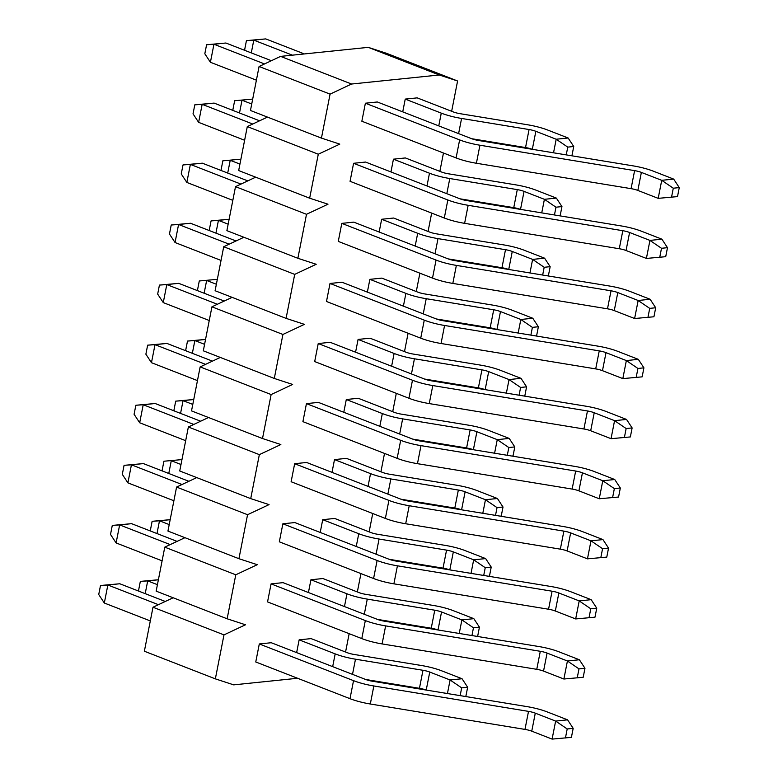 <?xml version="1.0" encoding="UTF-8"?>
<svg xmlns="http://www.w3.org/2000/svg" width="778" height="778" viewBox="0 0 778 778"><rect width="100%" height="100%" fill="white"/><g stroke="black" fill="none" stroke-linecap="round" stroke-linejoin="round"><path stroke-width="1.17" d="M150.31 620.922L104.32 603.018L98.728 594.518L100.498 585.503L119.812 583.763L165.286 601.472M104.32 603.018L107.86 584.998L100.498 585.503M158.44 604.691L107.86 584.998L119.812 583.763M271.25 642.725L365.495 679.418A9.443 2.208 -168.9 0 0 372.263 681.197L526.93 706.599A28.339 6.632 11.1 0 1 547.235 711.919L567.59 719.845L573.182 728.344L571.412 737.359L552.098 739.1L531.753 731.174A9.443 2.208 11.1 0 0 524.975 729.404L370.309 704.002A28.339 6.632 -168.9 0 1 350.003 698.683L255.758 661.981L259.298 643.96L271.25 642.725M350.003 698.683L353.533 680.653L259.298 643.96M353.533 680.653A28.339 6.632 11.1 0 0 373.848 685.972L528.515 711.374A9.443 2.208 -168.9 0 1 535.283 713.154L555.638 721.08L567.59 719.845M565.441 737.972L567.201 728.957L555.638 721.08L552.098 739.1M567.201 728.957L573.182 728.344M162.096 560.841L116.107 542.937L110.515 534.437L112.285 525.422L131.599 523.672L177.073 541.381M116.107 542.937L119.647 524.907L112.285 525.422M170.226 544.6L119.647 524.907L131.599 523.672M283.036 582.644L377.281 619.337A9.443 2.208 -168.9 0 0 384.05 621.116L538.716 646.518A28.339 6.632 11.1 0 1 559.032 651.838L579.377 659.763L584.968 668.263L583.199 677.268L563.885 679.019L543.54 671.093A9.443 2.208 11.1 0 0 536.771 669.323L382.095 643.921A28.339 6.632 -168.9 0 1 361.789 638.592L267.544 601.9L271.084 583.879L283.036 582.644M361.789 638.592L365.329 620.572L271.084 583.879M365.329 620.572A28.339 6.632 11.1 0 0 385.635 625.891L540.302 651.293A9.443 2.208 -168.9 0 1 547.07 653.073L567.425 660.989L579.377 659.763M577.227 677.891L578.988 668.876L567.425 660.989L563.885 679.019M578.988 668.876L584.968 668.263M173.893 500.76L127.893 482.856L122.302 474.347L124.072 465.341L143.385 463.591L188.859 481.3M127.893 482.856L131.433 464.826L124.072 465.341M182.013 484.519L131.433 464.826L143.385 463.591M294.823 522.563L389.068 559.256A9.443 2.208 -168.9 0 0 395.837 561.026L550.503 586.427A28.339 6.632 11.1 0 1 570.819 591.757L591.163 599.673L596.755 608.172L594.985 617.187L575.671 618.938L555.327 611.012A9.443 2.208 11.1 0 0 548.558 609.232L393.892 583.831A28.339 6.632 -168.9 0 1 373.576 578.511L279.331 541.819L282.871 523.788L294.823 522.563M373.576 578.511L377.116 560.491L282.871 523.788M377.116 560.491A28.339 6.632 11.1 0 0 397.422 565.81L552.088 591.212A9.443 2.208 -168.9 0 1 558.857 592.982L579.211 600.908L591.163 599.673M589.014 617.8L590.784 608.795L579.211 600.908L575.671 618.938M590.784 608.795L596.755 608.172M185.679 440.679L139.68 422.765L134.088 414.266L135.858 405.26L155.172 403.51L200.656 421.219M139.68 422.765L143.22 404.745L135.858 405.26M193.8 424.438L143.22 404.745L155.172 403.51M306.61 462.472L400.855 499.175A9.443 2.208 -168.9 0 0 407.623 500.944L562.29 526.346A28.339 6.632 11.1 0 1 582.605 531.666L602.95 539.592L608.542 548.091L606.782 557.106L587.458 558.847L567.113 550.931A9.443 2.208 11.1 0 0 560.345 549.151L405.678 523.75A28.339 6.632 -168.9 0 1 385.363 518.43L291.118 481.738L294.658 463.707L306.61 462.472M385.363 518.43L388.903 500.4L294.658 463.707M388.903 500.4A28.339 6.632 11.1 0 0 409.209 505.729L563.875 531.131A9.443 2.208 -168.9 0 1 570.653 532.901L590.998 540.827L602.95 539.592M600.801 557.719L602.571 548.704L590.998 540.827L587.458 558.847M602.571 548.704L608.542 548.091M197.466 380.598L151.467 362.684L145.875 354.185L147.645 345.169L166.959 343.429L212.443 361.138M151.467 362.684L155.007 344.664L147.645 345.169M205.587 364.357L155.007 344.664L166.959 343.429M318.397 402.391L412.641 439.084A9.443 2.208 -168.9 0 0 419.41 440.863L574.076 466.265A28.339 6.632 11.1 0 1 594.392 471.585L614.737 479.511L620.329 488.01L618.568 497.025L599.255 498.766L578.9 490.84A9.443 2.208 11.1 0 0 572.131 489.07L417.465 463.669A28.339 6.632 -168.9 0 1 397.15 458.349L302.905 421.647L306.444 403.626L318.397 402.391M397.15 458.349L400.689 440.319L306.444 403.626M400.689 440.319A28.339 6.632 11.1 0 0 420.995 445.638L575.671 471.04A9.443 2.208 -168.9 0 1 582.44 472.82L602.785 480.746L614.737 479.511M612.587 497.638L614.357 488.623L602.785 480.746L599.255 498.766M614.357 488.623L620.329 488.01M209.253 320.507L163.263 302.603L157.671 294.103L159.432 285.088L178.746 283.348L224.229 301.047M163.263 302.603L166.793 284.573L159.432 285.088M217.373 304.266L166.793 284.573L178.746 283.348M330.183 342.31L424.428 379.003A9.443 2.208 -168.9 0 0 431.207 380.782L585.873 406.184A28.339 6.632 11.1 0 1 606.179 411.504L626.533 419.43L632.125 427.929L630.355 436.935L611.041 438.685L590.687 430.759A9.443 2.208 11.1 0 0 583.918 428.989L429.252 403.588A28.339 6.632 -168.9 0 1 408.936 398.258L314.691 361.566L318.231 343.545L330.183 342.31M408.936 398.258L412.476 380.238L318.231 343.545M412.476 380.238A28.339 6.632 11.1 0 0 432.792 385.557L587.458 410.959A9.443 2.208 -168.9 0 1 594.227 412.739L614.571 420.655L626.533 419.43M624.374 437.557L626.144 428.542L614.571 420.655L611.041 438.685M626.144 428.542L632.125 427.929M221.04 260.426L175.05 242.522L169.458 234.022L171.218 225.007L190.542 223.257L236.016 240.966M175.05 242.522L178.58 224.492L171.218 225.007M229.16 244.185L178.58 224.492L190.542 223.257M341.98 282.229L436.215 318.922A9.443 2.208 -168.9 0 0 442.993 320.692L597.66 346.093A28.339 6.632 11.1 0 1 617.965 351.423L638.32 359.339L643.912 367.838L642.142 376.853L622.828 378.604L602.473 370.678A9.443 2.208 11.1 0 0 595.705 368.898L441.038 343.497A28.339 6.632 -168.9 0 1 420.733 338.177L326.488 301.485L330.018 283.455L341.98 282.229M420.733 338.177L424.263 320.157L330.018 283.455M424.263 320.157A28.339 6.632 11.1 0 0 444.578 325.476L599.245 350.878A9.443 2.208 -168.9 0 1 606.013 352.648L626.358 360.574L638.32 359.339M636.161 377.466L637.931 368.461L626.358 360.574L622.828 378.604M637.931 368.461L643.912 367.838M232.826 200.345L186.837 182.431L181.245 173.932L183.015 164.926L202.329 163.176L247.803 180.885M186.837 182.431L190.367 164.411L183.015 164.926M240.947 184.104L190.367 164.411L202.329 163.176M353.766 222.138L448.011 258.841A9.443 2.208 -168.9 0 0 454.78 260.611L609.446 286.012A28.339 6.632 11.1 0 1 629.752 291.332L650.107 299.258L655.698 307.757L653.928 316.772L634.615 318.513L614.26 310.597A9.443 2.208 11.1 0 0 607.492 308.817L452.825 283.416A28.339 6.632 -168.9 0 1 432.519 278.096L338.274 241.404L341.805 223.374L353.766 222.138M432.519 278.096L436.05 260.066L341.805 223.374M436.05 260.066A28.339 6.632 11.1 0 0 456.365 265.395L611.031 290.797A9.443 2.208 -168.9 0 1 617.8 292.567L638.155 300.493L650.107 299.258M647.948 317.385L649.718 308.37L638.155 300.493L634.615 318.513M649.718 308.37L655.698 307.757M244.613 140.264L198.623 122.35L193.032 113.851L194.801 104.835L214.115 103.095L259.589 120.804M198.623 122.35L202.163 104.33L194.801 104.835M252.743 124.023L202.163 104.33L214.115 103.095M365.553 162.057L459.798 198.75A9.443 2.208 -168.9 0 0 466.567 200.529L621.233 225.931A28.339 6.632 11.1 0 1 641.539 231.251L661.893 239.177L667.485 247.676L665.715 256.691L646.401 258.432L626.057 250.506A9.443 2.208 11.1 0 0 619.278 248.736L464.612 223.335A28.339 6.632 -168.9 0 1 444.306 218.015L350.061 181.313L353.591 163.292L365.553 162.057M444.306 218.015L447.836 199.985L353.591 163.292M447.836 199.985A28.339 6.632 11.1 0 0 468.152 205.304L622.818 230.706A9.443 2.208 -168.9 0 1 629.587 232.486L649.941 240.412L661.893 239.177M659.744 257.304L661.504 248.289L649.941 240.412L646.401 258.432M661.504 248.289L667.485 247.676M256.4 80.173L210.41 62.269L204.818 53.77L206.588 44.754L225.902 43.014L271.376 60.713M210.41 62.269L213.95 44.239L206.588 44.754M264.53 63.942L213.95 44.239L225.902 43.014M377.34 101.976L471.585 138.669A9.443 2.208 -168.9 0 0 478.353 140.448L633.02 165.85A28.339 6.632 11.1 0 1 653.335 171.17L673.68 179.096L679.272 187.595L677.502 196.601L658.188 198.351L637.843 190.425A9.443 2.208 11.1 0 0 631.075 188.655L476.399 163.254A28.339 6.632 -168.9 0 1 456.093 157.924L361.848 121.232L365.388 103.211L377.34 101.976M456.093 157.924L459.633 139.904L365.388 103.211M459.633 139.904A28.339 6.632 11.1 0 0 479.938 145.223L634.605 170.625A9.443 2.208 -168.9 0 1 641.373 172.405L661.728 180.321L673.68 179.096M671.531 197.223L673.291 188.208L661.728 180.321L658.188 198.351M673.291 188.208L679.272 187.595M139.155 591.29L138.572 590.405L140.341 581.399L158.391 579.756M145.204 593.643L147.703 580.884L140.341 581.399M157.428 584.667L147.703 580.884L158.381 579.785M332.673 666.639L335.182 653.88L299.141 639.847L311.093 638.612L347.134 652.645A9.443 2.208 -168.9 0 0 353.902 654.424L421.394 665.501A28.339 6.632 11.1 0 1 441.709 670.831L462.054 678.747L467.646 687.246L465.876 696.261L464.729 696.378M426.081 690.037A9.443 2.208 11.1 0 0 419.449 688.316L365.621 679.476M335.182 653.88A28.339 6.632 11.1 0 0 355.488 659.199L422.979 670.286A9.443 2.208 -168.9 0 1 429.757 672.056L450.102 679.982L462.054 678.747M460.148 695.629L461.675 687.869L450.102 679.982L447.438 693.538M461.675 687.869L467.646 687.246M150.942 531.209L150.368 530.324L152.128 521.309L170.178 519.675M156.991 533.562L159.49 520.803L152.128 521.309M169.215 524.586L159.49 520.803L170.168 519.694M344.459 606.558L346.969 593.799L310.928 579.766L322.88 578.531L358.921 592.564A9.443 2.208 -168.9 0 0 365.689 594.334L433.181 605.42A28.339 6.632 11.1 0 1 453.496 610.74L473.841 618.666L479.433 627.165L477.673 636.18L476.515 636.297M437.878 629.956A9.443 2.208 11.1 0 0 431.236 628.225L377.408 619.385M346.969 593.799A28.339 6.632 11.1 0 0 367.274 599.118L434.766 610.205A9.443 2.208 -168.9 0 1 441.544 611.975L461.889 619.901L473.841 618.666M471.935 635.548L473.462 627.788L461.889 619.901L459.234 633.457M473.462 627.788L479.433 627.165M163.925 461.228L181.964 459.594L163.925 461.228L162.155 470.243L162.738 471.128M168.777 473.481L171.277 460.712L181.002 464.505M356.246 546.477L358.755 533.718L322.714 519.685L334.676 518.449L370.707 532.483A9.443 2.208 -168.9 0 0 377.476 534.253L444.977 545.339A28.339 6.632 11.1 0 1 465.283 550.659L485.637 558.585L491.229 567.084L489.459 576.099L488.302 576.216M449.665 569.866A9.443 2.208 11.1 0 0 443.022 568.144L389.195 559.304M358.755 533.718A28.339 6.632 11.1 0 0 379.061 539.037L446.562 550.124A9.443 2.208 -168.9 0 1 453.331 551.894L473.676 559.82L485.637 558.585M483.721 575.467L485.248 567.697L473.676 559.82L471.021 573.376M485.248 567.697L491.229 567.084M174.525 411.047L173.941 410.162L175.711 401.147L193.751 399.503M180.564 413.4L183.063 400.631L175.711 401.147M192.788 404.414L183.063 400.631L193.751 399.532M368.033 486.396L370.542 473.627L334.501 459.594L346.463 458.368L382.494 472.392A9.443 2.208 -168.9 0 0 389.263 474.172L456.764 485.258A28.339 6.632 11.1 0 1 477.07 490.578L497.424 498.504L503.016 507.003L501.246 516.009L500.098 516.135M461.451 509.785A9.443 2.208 11.1 0 0 454.809 508.063L400.991 499.223M370.542 473.627A28.339 6.632 11.1 0 0 390.848 478.947L458.349 490.033A9.443 2.208 -168.9 0 1 465.118 491.813L485.462 499.729L497.424 498.504M495.508 515.376L497.035 507.616L485.462 499.729L482.807 513.295M497.035 507.616L503.016 507.003M186.312 350.956L185.728 350.071L187.498 341.065L205.538 339.422M192.351 353.309L194.86 340.55L187.498 341.065M204.575 344.333L194.86 340.55L205.538 339.451M379.829 426.305L382.329 413.546L346.298 399.513L358.25 398.278L394.281 412.311A9.443 2.208 -168.9 0 0 401.049 414.091L468.55 425.177A28.339 6.632 11.1 0 1 488.856 430.497L509.211 438.413L514.803 446.912L513.033 455.927L511.885 456.044M473.238 449.703A9.443 2.208 11.1 0 0 466.596 447.982L412.778 439.142M382.329 413.546A28.339 6.632 11.1 0 0 402.644 418.865L470.136 429.952A9.443 2.208 -168.9 0 1 476.904 431.722L497.259 439.648L509.211 438.413M507.305 455.295L508.822 447.535L497.259 439.648L494.594 453.204M508.822 447.535L514.803 446.912M199.285 280.975L217.325 279.341L199.285 280.975L197.515 289.99L198.098 290.875M204.137 293.228L206.647 280.469L216.362 284.252M391.616 366.224L394.115 353.465L358.084 339.432L370.036 338.197L406.067 352.23A9.443 2.208 -168.9 0 0 412.846 354L480.337 365.086A28.339 6.632 11.1 0 1 500.643 370.406L520.997 378.332L526.589 386.831L524.819 395.846L523.672 395.963M485.025 389.622A9.443 2.208 11.1 0 0 478.382 387.891L424.564 379.051M394.115 353.465A28.339 6.632 11.1 0 0 414.431 358.784L481.922 369.871A9.443 2.208 -168.9 0 1 488.691 371.641L509.045 379.567L520.997 378.332M519.091 395.214L520.608 387.454L509.045 379.567L506.381 393.123M520.608 387.454L526.589 386.831M209.885 230.794L209.301 229.909L211.071 220.894L229.121 219.26M215.924 233.147L218.433 220.378L211.071 220.894M228.149 224.171L218.433 220.378L229.111 219.279M403.403 306.143L405.902 293.384L369.871 279.351L381.823 278.116L417.864 292.149A9.443 2.208 -168.9 0 0 424.632 293.919L492.124 305.005A28.339 6.632 11.1 0 1 512.439 310.325L532.784 318.251L538.376 326.75L536.606 335.765L535.459 335.882M496.811 329.532A9.443 2.208 11.1 0 0 490.169 327.81L436.351 318.97M405.902 293.384A28.339 6.632 11.1 0 0 426.218 298.703L493.709 309.79A9.443 2.208 -168.9 0 1 500.478 311.56L520.832 319.486L532.784 318.251M530.878 335.133L532.395 327.363L520.832 319.486L518.167 333.042M532.395 327.363L538.376 326.75M222.858 160.813L240.908 159.179L222.858 160.813L221.088 169.828L221.672 170.713M227.711 173.066L230.22 160.297L239.945 164.08M415.189 246.062L417.689 233.293L381.658 219.27L393.61 218.035L429.651 232.068A9.443 2.208 -168.9 0 0 436.419 233.838L503.911 244.924A28.339 6.632 11.1 0 1 524.226 250.244L544.571 258.17L550.163 266.669L548.393 275.684L547.245 275.801M508.598 269.451A9.443 2.208 11.1 0 0 501.966 267.729L448.138 258.889M417.689 233.293A28.339 6.632 11.1 0 0 438.004 238.622L505.496 249.699A9.443 2.208 -168.9 0 1 512.264 251.479L532.619 259.405L544.571 258.17M542.665 275.042L544.192 267.282L532.619 259.405L529.954 272.961M544.192 267.282L550.163 266.669M234.645 100.732L252.694 99.088L234.645 100.732L232.875 109.737L233.458 110.622M239.507 112.975L242.007 100.216L251.732 103.999M426.976 185.971L429.485 173.212L393.444 159.179L405.396 157.944L441.437 171.977A9.443 2.208 -168.9 0 0 448.206 173.757L515.697 184.843A28.339 6.632 11.1 0 1 536.013 190.163L556.358 198.089L561.949 206.588L560.179 215.594L559.032 215.71M520.385 209.37A9.443 2.208 11.1 0 0 513.752 207.648L459.924 198.808M429.485 173.212A28.339 6.632 11.1 0 0 449.791 178.532L517.282 189.618A9.443 2.208 -168.9 0 1 524.061 191.398L544.405 199.314L556.358 198.089M554.451 214.961L555.978 207.201L544.405 199.314L541.741 212.88M555.978 207.201L561.949 206.588M245.245 50.541L244.671 49.656L246.431 40.641L265.745 38.9L304.363 53.935M251.294 52.894L253.793 40.135L246.431 40.641M292.411 55.17L253.793 40.135L265.745 38.9M438.763 125.89L441.272 113.131L405.231 99.098L417.183 97.863L453.224 111.896A9.443 2.208 -168.9 0 0 459.993 113.666L527.484 124.752A28.339 6.632 11.1 0 1 547.8 130.082L568.144 137.998L573.736 146.497L571.976 155.512L570.819 155.629M532.181 149.288A9.443 2.208 11.1 0 0 525.539 147.557L471.711 138.717M441.272 113.131A28.339 6.632 11.1 0 0 461.578 118.451L529.069 129.537A9.443 2.208 -168.9 0 1 535.847 131.307L556.192 139.233L568.144 137.998M566.238 154.88L567.765 147.12L556.192 139.233L553.537 152.789M567.765 147.12L573.736 146.497M451.648 111.283L457.59 80.98L439.249 74.989L351.578 84.024L330.076 94.128L321.44 138.114L339.791 144.115L318.29 154.219L309.654 198.196L328.005 204.196L306.503 214.3L297.867 258.286L316.218 264.277L294.706 274.381L286.08 318.367L304.422 324.358L282.92 334.462L274.294 378.448L292.635 384.449L271.133 394.553L262.507 438.529L280.848 444.53L259.346 454.634L250.72 498.62L269.062 504.611L247.56 514.715L238.934 558.701L257.275 564.692L235.773 574.796L227.137 618.782L245.488 624.783L223.986 634.887L215.35 678.863L233.701 684.864L297.595 678.27M345.558 652.032L349.157 633.681M357.345 591.951L360.943 573.59M369.132 531.87L372.73 513.509M380.919 471.779L384.517 453.428M392.705 411.698L396.303 393.347M404.492 351.617L408.09 333.256M416.279 291.536L419.887 273.175M428.065 231.445L431.673 213.094M439.862 171.364L443.46 153.013M296.642 652.616L299.141 639.847M308.428 592.525L310.928 579.766M320.215 532.444L322.714 519.685M332.002 472.363L334.501 459.594M343.788 412.282L346.298 399.513M355.575 352.191L358.084 339.432M367.362 292.11L369.871 279.351M379.149 232.029L381.658 219.27M390.945 171.948L393.444 159.179M402.732 111.857L405.231 99.098M227.137 618.782L156.154 591.144L164.78 547.158L184.95 537.686M238.934 558.701L167.941 531.063L176.577 487.077L196.737 477.595M250.72 498.62L179.728 470.972L188.364 426.996L208.523 417.514M262.507 438.529L191.514 410.891L200.15 366.905L220.32 357.433M274.294 378.448L203.311 350.81L211.937 306.824L232.107 297.352M286.08 318.367L215.098 290.729L223.724 246.743L243.893 237.271M297.867 258.286L226.884 230.648L235.51 186.662L255.68 177.18M309.654 198.196L238.671 170.557L247.297 126.581L267.467 117.099M321.44 138.114L250.458 110.476L259.084 66.49L280.595 56.386L368.257 47.351L386.608 53.342L457.59 80.98M215.35 678.863L144.368 651.225L152.994 607.239L173.163 597.767M152.994 607.239L223.986 634.887M368.257 47.351L439.249 74.989M280.595 56.386L351.578 84.024M259.084 66.49L330.076 94.128M247.297 126.581L318.29 154.219M235.51 186.662L306.503 214.3M223.724 246.743L294.706 274.381M211.937 306.824L282.92 334.462M200.15 366.905L271.133 394.553M188.364 426.996L259.346 454.634M176.577 487.077L247.56 514.715M164.78 547.158L235.773 574.796M535.283 713.154L531.753 731.174M528.515 711.374L524.975 729.404M373.848 685.972L370.309 704.002M547.07 653.073L543.54 671.093M540.302 651.293L536.771 669.323M385.635 625.891L382.095 643.921M558.857 592.982L555.327 611.012M552.088 591.212L548.558 609.232M397.422 565.81L393.892 583.831M570.653 532.901L567.113 550.931M563.875 531.131L560.345 549.151M409.209 505.729L405.678 523.75M582.44 472.82L578.9 490.84M575.671 471.04L572.131 489.07M420.995 445.638L417.465 463.669M594.227 412.739L590.687 430.759M587.458 410.959L583.918 428.989M432.792 385.557L429.252 403.588M606.013 352.648L602.473 370.678M599.245 350.878L595.705 368.898M444.578 325.476L441.038 343.497M617.8 292.567L614.26 310.597M611.031 290.797L607.492 308.817M456.365 265.395L452.825 283.416M629.587 232.486L626.057 250.506M622.818 230.706L619.278 248.736M468.152 205.304L464.612 223.335M641.373 172.405L637.843 190.425M634.605 170.625L631.075 188.655M479.938 145.223L476.399 163.254M429.757 672.056L426.218 690.057M422.979 670.286L419.449 688.316M355.488 659.199L352.512 674.37M441.544 611.975L438.014 629.976M434.766 610.205L431.236 628.225M367.274 599.118L364.299 614.28M453.331 551.894L449.801 569.895M446.562 550.124L443.022 568.144M379.061 539.037L376.085 554.199M465.118 491.813L461.587 509.804M458.349 490.033L454.809 508.063M390.848 478.947L387.872 494.118M476.904 431.722L473.374 449.723M470.136 429.952L466.596 447.982M402.644 418.865L399.668 434.036M488.691 371.641L485.161 389.642M481.922 369.871L478.382 387.891M414.431 358.784L411.455 373.955M500.478 311.56L496.947 329.561M493.709 309.79L490.169 327.81M426.218 298.703L423.242 313.865M512.264 251.479L508.734 269.47M505.496 249.699L501.966 267.729M438.004 238.622L435.028 253.784M524.061 191.398L520.521 209.389M517.282 189.618L513.752 207.648M449.791 178.532L446.815 193.703M535.847 131.307L532.317 149.308M529.069 129.537L525.539 147.557M461.578 118.451L458.602 133.621"/></g></svg>
